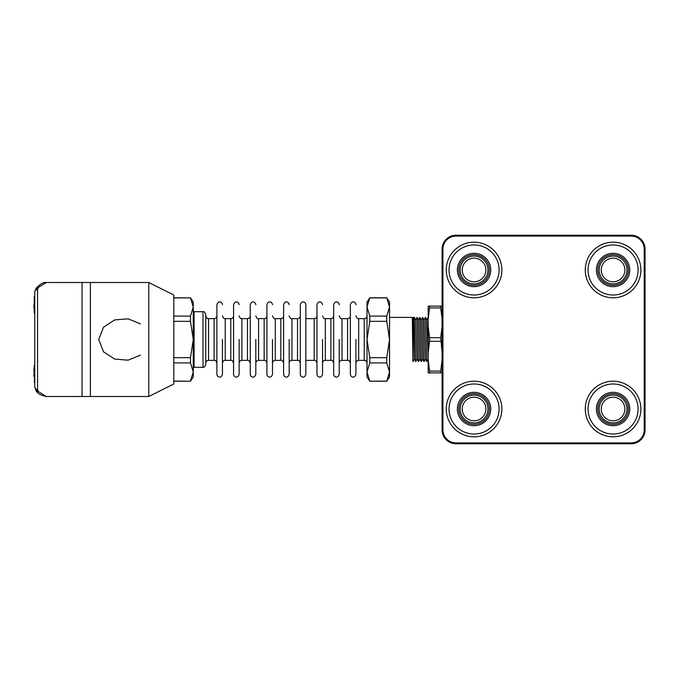 <?xml version="1.0" encoding="UTF-8"?>
<svg xmlns="http://www.w3.org/2000/svg" width="679" height="679" viewBox="0 0 679 679"><rect width="100%" height="100%" fill="white"/><g stroke="black" fill="none" stroke-linecap="round" stroke-linejoin="round"><path stroke-width="1.02" d="M489.355 409.004A15.294 15.294 0 0 0 466.422 395.764A15.294 15.294 0 0 0 466.422 422.253A15.294 15.294 0 0 0 489.355 409.004M489.355 269.996A15.294 15.294 0 0 0 466.422 256.747A15.294 15.294 0 0 0 466.422 283.236A15.294 15.294 0 0 0 489.355 269.996M628.372 409.004A15.294 15.294 0 0 0 605.43 395.764A15.294 15.294 0 0 0 605.43 422.253A15.294 15.294 0 0 0 628.372 409.004M628.372 269.996A15.294 15.294 0 0 0 605.43 256.747A15.294 15.294 0 0 0 605.43 283.236A15.294 15.294 0 0 0 628.372 269.996M631.147 236.071L455.991 236.071A13.071 13.071 0 0 0 442.929 249.142L442.929 429.858A13.071 13.071 0 0 0 455.991 442.929L631.147 442.929A13.071 13.071 0 0 0 644.218 429.858L644.218 249.142A13.071 13.071 0 0 0 631.147 236.071L631.147 235.24A13.903 13.903 0 0 1 645.05 249.142L645.05 429.858A13.903 13.903 0 0 1 631.147 443.76L455.991 443.76A13.903 13.903 0 0 1 442.088 429.858L442.088 249.142A13.903 13.903 0 0 1 455.991 235.24L631.147 235.24M640.883 269.996A27.805 27.805 0 0 1 599.175 294.075A27.805 27.805 0 0 1 599.175 245.917A27.805 27.805 0 0 1 640.883 269.996M640.883 409.004A27.805 27.805 0 0 1 599.175 433.083A27.805 27.805 0 0 1 599.175 384.925A27.805 27.805 0 0 1 640.883 409.004M501.866 409.004A27.805 27.805 0 0 1 460.167 433.083A27.805 27.805 0 0 1 460.167 384.925A27.805 27.805 0 0 1 501.866 409.004M501.866 269.996A27.805 27.805 0 0 1 460.167 294.075A27.805 27.805 0 0 1 460.167 245.917A27.805 27.805 0 0 1 501.866 269.996M638.099 269.996A25.021 25.021 0 0 0 600.567 248.327A25.021 25.021 0 0 0 600.567 291.664A25.021 25.021 0 0 0 638.099 269.996M629.756 269.996A16.678 16.678 0 0 1 604.734 284.442A16.678 16.678 0 0 1 604.734 255.55A16.678 16.678 0 0 1 629.756 269.996M638.099 409.004A25.021 25.021 0 0 0 600.567 387.336A25.021 25.021 0 0 0 600.567 430.673A25.021 25.021 0 0 0 638.099 409.004M629.756 409.004A16.678 16.678 0 0 1 604.734 423.45A16.678 16.678 0 0 1 604.734 394.558A16.678 16.678 0 0 1 629.756 409.004M499.09 269.996A25.021 25.021 0 0 0 461.55 248.327A25.021 25.021 0 0 0 461.55 291.664A25.021 25.021 0 0 0 499.09 269.996M490.747 269.996A16.678 16.678 0 0 1 465.726 284.442A16.678 16.678 0 0 1 465.726 255.55A16.678 16.678 0 0 1 490.747 269.996M499.09 409.004A25.021 25.021 0 0 0 461.55 387.336A25.021 25.021 0 0 0 461.55 430.673A25.021 25.021 0 0 0 499.09 409.004M490.747 409.004A16.678 16.678 0 0 1 465.726 423.45A16.678 16.678 0 0 1 465.726 394.558A16.678 16.678 0 0 1 490.747 409.004M626.98 269.996A13.903 13.903 0 0 1 606.126 282.031A13.903 13.903 0 0 1 606.126 257.952A13.903 13.903 0 0 1 626.98 269.996M487.963 269.996A13.903 13.903 0 0 1 467.11 282.031A13.903 13.903 0 0 1 467.11 257.952A13.903 13.903 0 0 1 487.963 269.996M487.963 409.004A13.903 13.903 0 0 1 467.11 421.048A13.903 13.903 0 0 1 467.11 396.969A13.903 13.903 0 0 1 487.963 409.004M626.98 409.004A13.903 13.903 0 0 1 606.126 421.048A13.903 13.903 0 0 1 606.126 396.969A13.903 13.903 0 0 1 626.98 409.004M624.892 269.996A11.815 11.815 0 0 0 607.17 259.76A11.815 11.815 0 0 0 607.17 280.223A11.815 11.815 0 0 0 624.892 269.996M485.884 269.996A11.815 11.815 0 0 0 468.154 259.76A11.815 11.815 0 0 0 468.154 280.223A11.815 11.815 0 0 0 485.884 269.996M485.884 409.004A11.815 11.815 0 0 0 468.154 398.777A11.815 11.815 0 0 0 468.154 419.24A11.815 11.815 0 0 0 485.884 409.004M624.892 409.004A11.815 11.815 0 0 0 607.17 398.777A11.815 11.815 0 0 0 607.17 419.24A11.815 11.815 0 0 0 624.892 409.004M442.088 372.864L440.705 372.864L440.705 371.073L429.578 371.073L429.578 372.864L440.705 372.864M429.578 372.864L428.186 372.864L428.186 306.136L429.578 306.136L429.578 307.927L440.705 307.927L440.705 306.136L429.578 306.136M428.186 359.921L429.578 371.073M440.705 371.073L442.088 359.921M442.088 352.443L440.705 337.709L429.578 337.709L429.578 341.291L440.705 341.291M429.578 341.291L428.186 352.443M428.186 326.557L429.578 337.709M440.705 337.709L442.088 326.557M442.088 319.079L440.705 307.927M429.578 307.927L428.186 319.079M440.705 306.136L442.088 306.136M173.799 381.208L190.476 381.208L173.799 381.097M173.799 362.917L190.476 362.917L190.476 357.68L173.799 357.68M173.799 321.32L190.476 321.32L190.476 316.083L173.799 316.083M173.799 297.903L190.476 297.903L173.799 297.792M386.767 381.208L389.542 372.007L389.542 377.032L386.767 381.208L369.809 381.208L386.767 381.097M386.767 362.917L369.809 362.917L367.025 372.007L367.025 301.968L369.809 297.792L367.025 306.993L369.809 316.083L386.767 316.083L389.542 306.993L389.542 372.007L386.767 362.917L386.767 357.68L389.542 339.5L386.767 321.32L369.809 321.32L367.025 339.5L369.809 357.68L386.767 357.68M369.809 357.68L369.809 362.917M386.767 321.32L386.767 316.083M369.809 316.083L369.809 321.32M386.767 297.903L389.542 301.968L389.542 306.993L386.767 297.903L369.809 297.903M190.476 297.792L193.26 301.968L193.26 377.032L190.476 381.208M355.906 339.5L355.906 374.256C354.302 379.434 350.237 376.48 350.347 374.256L350.347 304.744C351.943 299.566 356.017 302.52 355.906 304.744M369.809 381.208L367.025 377.032L367.025 372.007L369.809 381.097M339.22 339.5L339.22 374.256C337.616 379.434 333.55 376.48 333.661 374.256L333.661 304.744C335.265 299.566 339.33 302.52 339.22 304.744M322.542 339.5L322.542 374.256C320.938 379.434 316.872 376.48 316.983 374.256L316.983 304.744C318.578 299.566 322.652 302.52 322.542 304.744M305.856 360.354L314.199 360.354L314.199 318.646L305.856 318.646L305.856 304.744L305.856 374.256C304.251 379.434 300.186 376.48 300.296 374.256L300.296 304.744C301.9 299.566 305.966 302.52 305.856 304.744M289.178 339.5L289.178 374.256C287.573 379.434 283.508 376.48 283.618 374.256L283.618 304.744C285.222 299.566 289.288 302.52 289.178 304.744M300.296 339.5L300.296 374.256M300.296 315.871L300.296 363.129C299.456 360.829 298.531 359.895 297.521 360.354L297.521 318.646C299.21 318.485 300.135 317.56 300.296 315.871M272.5 339.5L272.5 374.256C270.887 379.434 266.83 376.48 266.932 374.256L266.932 304.744C268.536 299.566 272.61 302.52 272.5 304.744M283.618 339.5L283.618 374.256M283.618 315.871L283.618 363.129C282.77 360.829 281.844 359.895 280.834 360.354L280.834 318.646C282.523 318.485 283.449 317.56 283.618 315.871M255.813 339.5L255.813 374.256C254.209 379.434 250.144 376.48 250.254 374.256L250.254 304.744C251.858 299.566 255.924 302.52 255.813 304.744M266.932 339.5L266.932 374.256M266.932 315.871L266.932 363.129C266.092 360.829 265.166 359.895 264.156 360.354L264.156 318.646C265.845 318.485 266.771 317.56 266.932 315.871M239.135 339.5L239.135 374.256C237.531 379.434 233.466 376.48 233.576 374.256L233.576 304.744C235.172 299.566 239.246 302.52 239.135 304.744M250.254 339.5L250.254 374.256M250.254 315.871L250.254 363.129C249.414 360.829 248.48 359.895 247.47 360.354L247.47 318.646C249.159 318.485 250.093 317.56 250.254 315.871M222.449 339.5L222.449 374.256C220.845 379.434 216.779 376.48 216.89 374.256L216.89 304.744C218.494 299.566 222.559 302.52 222.449 304.744M233.576 339.5L233.576 374.256M233.576 315.871L233.576 363.129C232.727 360.829 231.802 359.895 230.792 360.354L230.792 318.646C232.481 318.485 233.406 317.56 233.576 315.871M205.771 314.479L205.771 364.521C204.769 366.906 203.844 367.84 202.987 367.305L202.987 311.695C203.844 311.16 204.769 312.094 205.771 314.479M216.89 339.5L216.89 374.256M216.89 315.871L216.89 363.129C216.049 360.829 215.124 359.895 214.114 360.354L214.114 318.646C215.803 318.485 216.728 317.56 216.89 315.871M426.819 319.826L425.427 317.424L426.785 361.593L425.394 359.183L424.036 319.834M426.811 361.584L428.203 359.183L426.819 319.834M424.036 319.826L422.644 317.424L424.002 361.576L422.61 359.174L421.252 319.826L419.86 317.416L421.226 361.534M421.226 361.576L419.834 359.174L418.476 319.826L417.084 317.416L418.442 361.559L417.05 359.174M417.05 359.166L415.692 319.826L414.292 317.399L413.494 317.399M389.542 317.399L412.306 317.399L412.9 361.601L414.292 359.191L415.684 361.601L414.046 323.883L413.477 317.433L412.874 318.434M414.3 317.407L415.675 361.601M412.314 317.407L412.908 318.434L414.266 359.183M190.476 316.083L193.26 306.993L190.476 297.903M190.476 357.68L193.26 339.5L190.476 321.32M190.476 381.097L193.26 372.007L190.476 362.917M36.08 390.722L34.782 387.089L34.782 291.911A2.784 2.444 0 0 1 37.566 289.475L38.236 287.489L46.308 282.515L82.049 282.506L82.049 396.494L90.392 396.494L90.392 282.506L90.392 396.494L148.777 396.494L148.777 282.506L82.049 282.506L82.049 396.494L46.333 396.494C41.19 395.577 37.769 393.659 36.08 390.722A2.784 2.41 -39.1 0 0 38.236 391.511L46.308 396.494M148.777 282.506L173.799 295.017L173.799 383.983L148.777 396.494M140.434 355.109L128.085 360.184L114.7 359.064L103.581 351.875L98.727 339.576L103.522 327.193L114.666 319.945L128.102 318.816L140.434 323.891M33.95 308.631L33.95 304.795M34.23 312.493L34.23 296.715L34.782 296.689M34.23 308.546L33.95 307.4M34.51 365.2L34.51 382.557L34.23 365.395L34.782 365.2M33.95 372.041L33.95 368.205M34.23 372.729L34.23 373.874M33.95 376.489L33.95 373.874M33.95 369.435L34.23 368.29M38.236 287.489A2.784 2.41 -140.9 0 0 36.089 288.261C40.307 283.898 43.728 281.972 46.325 282.506M34.782 387.089A2.784 2.444 0 0 0 37.566 389.525L38.236 391.511M631.147 443.76L631.147 442.929M644.218 429.858L645.05 429.858M644.218 249.142L645.05 249.142M455.991 443.76L455.991 442.929M442.088 429.858L442.929 429.858M455.991 236.071L455.991 235.24M442.088 249.142L442.929 249.142M202.987 311.695L194.092 311.695L194.092 367.305L202.987 367.305M364.241 318.646L358.682 318.646L358.682 360.354L364.241 360.354L364.241 318.646C365.93 318.485 366.864 317.56 367.025 315.871M347.563 318.646L342.004 318.646L342.004 360.354L347.563 360.354L347.563 318.646C349.252 318.485 350.177 317.56 350.347 315.871M330.885 318.646L325.317 318.646L325.317 360.354L330.885 360.354L330.885 318.646C332.566 318.485 333.499 317.56 333.661 315.871M297.521 318.646L291.962 318.646L291.962 360.354L297.521 360.354M280.834 318.646L275.275 318.646L275.275 360.354L280.834 360.354M264.156 318.646L258.597 318.646L258.597 360.354L264.156 360.354M247.47 318.646L241.911 318.646L241.911 360.354L247.47 360.354M230.792 318.646L225.233 318.646L225.233 360.354L230.792 360.354M214.114 318.646L208.546 318.646L208.546 360.354L214.114 360.354M34.782 296.443L34.782 313.8M34.23 309.497L34.782 309.751M34.23 307.765L34.782 307.595M34.23 369.503L34.782 369.249M34.23 382.082L34.782 382.311M34.23 371.226L34.782 371.396M37.566 289.475L37.566 389.525M35.622 290.026L38.414 287.259M38.414 391.741L35.622 388.974M369.809 297.792L386.767 297.792M194.092 311.695L193.26 310.863M194.092 367.305L193.26 368.137M358.682 318.646C357.638 319.037 356.713 318.112 355.906 315.871M358.682 360.354C356.993 360.515 356.068 361.44 355.906 363.129M364.241 360.354C365.251 361.287 365.047 358.58 367.025 363.129M325.317 318.646C324.273 319.037 323.348 318.112 322.542 315.871M325.317 360.354C323.628 360.515 322.703 361.44 322.542 363.129M342.004 318.646C340.96 319.037 340.026 318.112 339.22 315.871M342.004 360.354C340.315 360.515 339.39 361.44 339.22 363.129M291.962 318.646C290.909 319.037 289.984 318.112 289.178 315.871M291.962 360.354C290.272 360.515 289.339 361.44 289.178 363.129M275.275 318.646C274.231 319.037 273.306 318.112 272.5 315.871M275.275 360.354C273.586 360.515 272.661 361.44 272.5 363.129M258.597 318.646C257.545 319.037 256.62 318.112 255.813 315.871M258.597 360.354C256.908 360.515 255.983 361.44 255.813 363.129M241.911 318.646C240.867 319.037 239.942 318.112 239.135 315.871M241.911 360.354C240.222 360.515 239.297 361.44 239.135 363.129M225.233 318.646C224.189 319.037 223.255 318.112 222.449 315.871M225.233 360.354C223.544 360.515 222.619 361.44 222.449 363.129M208.546 318.646C207.502 319.037 206.577 318.112 205.771 315.871M208.546 360.354C206.857 360.515 205.932 361.44 205.771 363.129M314.199 360.354C315.209 359.895 316.134 360.829 316.983 363.129M314.199 318.646C315.888 318.485 316.813 317.56 316.983 315.871M330.885 360.354C331.895 359.895 332.82 360.829 333.661 363.129M347.563 360.354C348.573 359.895 349.498 360.829 350.347 363.129M425.394 317.424L424.002 319.834M428.177 317.424L426.785 319.834M425.427 359.183L424.036 361.593M422.61 317.416L421.218 319.826M417.05 317.416L415.667 319.817M419.834 317.416L418.442 319.826M422.644 359.174L421.26 361.584M419.868 359.174L418.476 361.576M417.084 359.174L415.692 361.576M414.309 359.174L412.908 361.593M34.23 313.605L34.782 313.885M34.23 365.395L34.782 365.115M34.782 291.911L36.08 288.278"/></g></svg>
